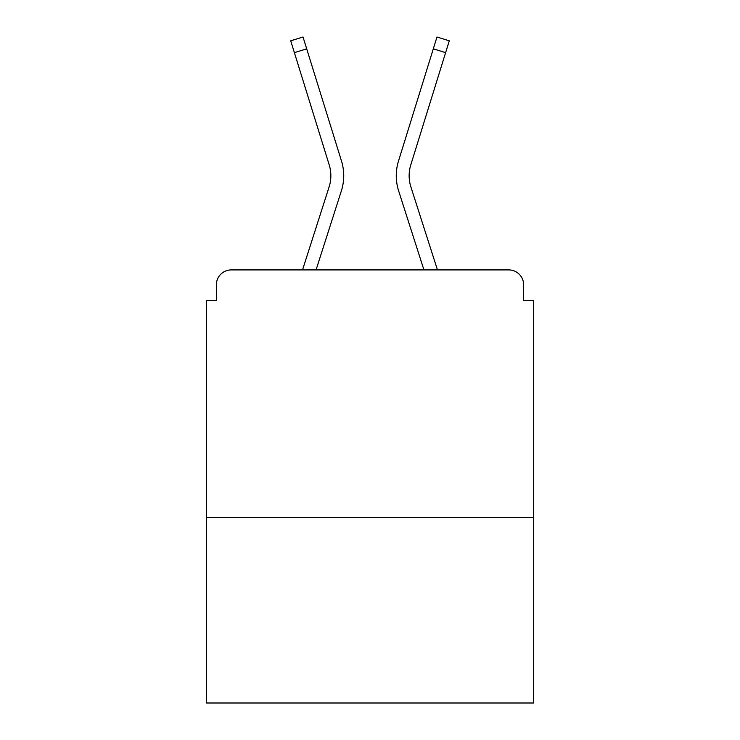 <?xml version="1.0" encoding="UTF-8"?>
<svg xmlns="http://www.w3.org/2000/svg" width="740" height="740" viewBox="0 0 740 740"><rect width="100%" height="100%" fill="white"/><g stroke="black" fill="none" stroke-linecap="round" stroke-linejoin="round"><path stroke-width="1.11" d="M533.531 517.667L533.531 300.625L523.615 300.625L523.615 284.771A14.865 14.865 0 0 0 508.75 269.906L231.25 269.906A14.865 14.865 0 0 0 216.385 284.771L216.385 300.625L206.469 300.625L206.469 703L533.531 703L533.531 517.667L206.469 517.667M216.385 284.771L216.385 300.625M508.75 269.906L447.302 269.906M292.698 269.906L231.25 269.906M523.615 300.625L523.615 284.771M302.531 269.906L329.106 186.933A36.667 36.667 0 0 0 329.207 164.881L290.718 40.82L303.021 37L341.51 161.07A49.552 49.552 0 0 1 341.371 190.865L316.063 269.906M437.47 269.906L410.894 186.933A36.667 36.667 0 0 1 410.793 164.881L445.619 52.651L433.307 48.831L398.49 161.07A49.552 49.552 0 0 0 398.629 190.865L423.937 269.906M306.693 48.831L341.51 161.07L306.693 48.831L341.51 161.07L306.693 48.831L341.51 161.07L306.693 48.831L294.381 52.651M329.106 186.933A36.667 36.667 0 0 0 329.207 164.881A36.667 36.667 0 0 1 329.106 186.933A36.667 36.667 0 0 0 329.207 164.881A36.667 36.667 0 0 1 329.106 186.933A36.667 36.667 0 0 0 329.207 164.881M410.894 186.933A36.667 36.667 0 0 1 410.793 164.881A36.667 36.667 0 0 0 410.894 186.933A36.667 36.667 0 0 1 410.793 164.881A36.667 36.667 0 0 0 410.894 186.933A36.667 36.667 0 0 1 410.793 164.881A36.667 36.667 0 0 0 410.894 186.933M433.307 48.831L398.49 161.07L436.979 37L449.282 40.82L445.619 52.651"/></g></svg>
